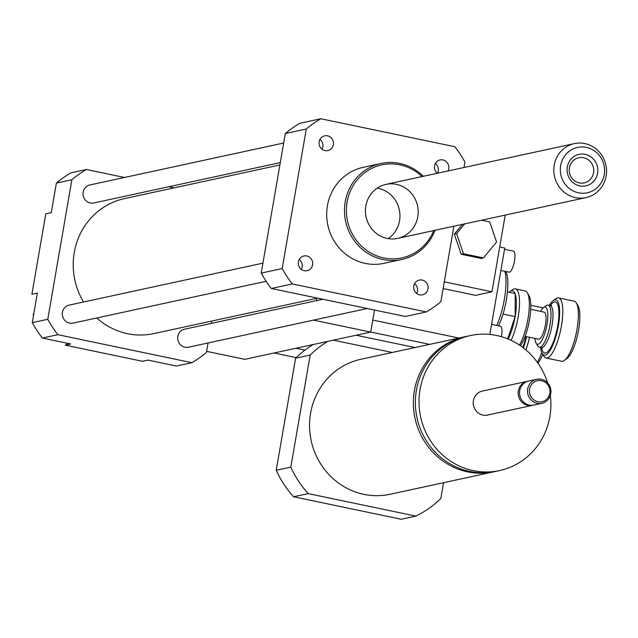 <?xml version="1.0" encoding="UTF-8"?>
<svg xmlns="http://www.w3.org/2000/svg" width="638" height="638" viewBox="0 0 638 638"><rect width="100%" height="100%" fill="white"/><g stroke="black" fill="none" stroke-linecap="round" stroke-linejoin="round"><path stroke-width="0.96" d="M481.626 220.206L489.689 221.896L496.571 242.001L483.468 257.935L463.483 253.757L456.601 233.652L464.631 223.89M463.483 253.757L461.202 254.251L481.188 258.43L483.468 257.935M461.202 254.251L454.32 234.146L456.601 233.652M454.32 234.146L462.351 224.385M443.115 288.575L475.549 295.354L491.97 291.797L505.216 215.102M444.279 281.837L491.97 291.797M453.889 226.219L440.85 301.686A110.51 105.278 -102.2 0 1 426.328 311.934L405.345 316.472L271.31 288.48A110.51 105.278 -102.2 0 1 261.213 273.088L285.314 133.533L306.296 128.988A110.51 105.278 -102.2 0 1 320.818 118.748L454.862 146.74A110.51 105.278 -102.2 0 1 464.958 162.132L464.033 167.483M33.806 313.736L33.152 314.534L33.495 315.539M33.686 314.414L33.152 314.534M124.546 177.468L86.401 169.501L70.898 172.858A110.51 105.278 77.8 0 0 56.367 183.106L51.263 212.677L45.792 213.866L31.9 294.27L37.371 293.089L32.267 322.661A110.51 105.278 77.8 0 0 42.363 338.052L70.77 343.986L65.291 345.166A30.696 29.244 77.8 0 0 67.883 343.38M65.291 345.166L142.521 361.299L147.992 360.111L176.399 366.045L191.91 362.687A110.51 105.278 77.8 0 0 206.433 352.447L208.068 342.965M174.198 187.843L168.847 186.727M86.401 169.501A110.51 105.278 77.8 0 0 71.879 179.749L56.367 183.106M71.879 179.749L47.77 319.303L32.267 322.661M211.449 323.386L211.856 321.026M437.333 173.265A7.544 7.193 -102.2 0 1 440.045 159.947A7.544 7.193 -102.2 0 1 448.028 170.952M437.54 173.225A7.544 7.193 77.8 0 0 435.339 163.551M324.981 150.6A7.544 7.193 -102.2 0 1 324.662 135.838A7.544 7.193 -102.2 0 1 333.283 141.7A7.544 7.193 -102.2 0 1 324.981 150.6M322.07 149.26A7.544 7.193 77.8 0 0 319.949 139.443M312.596 264.834A7.544 7.193 -102.2 0 1 298.48 264.874A7.544 7.193 -102.2 0 1 303.903 255.982A7.544 7.193 -102.2 0 1 312.596 264.834M301.319 269.403A7.544 7.193 77.8 0 0 299.198 259.586M422.165 280.074A7.544 7.193 -102.2 0 1 422.484 294.836A7.544 7.193 -102.2 0 1 413.863 288.982A7.544 7.193 -102.2 0 1 422.165 280.074M416.71 293.504A7.544 7.193 77.8 0 0 414.588 283.687M47.77 319.303A110.51 105.278 77.8 0 0 57.867 334.695L191.91 362.687M262.928 263.151L69.135 305.116A9.211 8.772 77.8 0 0 62.293 314.135A9.211 8.772 77.8 0 0 69.526 323.123A9.211 8.772 77.8 0 0 73.035 323.115L266.15 281.302M283.679 143.016L89.886 184.972A9.211 8.772 77.8 0 0 83.044 194A9.211 8.772 77.8 0 0 90.277 202.988A9.211 8.772 77.8 0 0 93.786 202.98L280.297 162.594M322.9 299.254L184.526 329.216A9.211 8.772 77.8 0 0 177.683 338.244A9.211 8.772 77.8 0 0 184.916 347.224A9.211 8.772 77.8 0 0 188.417 347.216L367.201 308.505M96.745 317.979A69.063 65.802 77.8 0 0 127.48 333.674A69.063 65.802 77.8 0 0 153.766 333.602L317.557 298.137M279.891 164.955L124.538 198.593A69.063 65.802 77.8 0 0 83.554 301.989M57.867 334.695L42.363 338.052M423.321 176.295A49.118 46.789 77.8 0 0 380.966 163.488A49.118 46.789 77.8 0 0 345.206 201.847A49.118 46.789 77.8 0 0 401.757 259.491A49.118 46.789 77.8 0 0 435.012 230.302M401.757 259.491L383.964 263.342A49.118 46.789 -102.2 0 1 327.422 205.699A49.118 46.789 -102.2 0 1 363.181 167.339L380.966 163.488M422.037 176.574A47.579 45.33 77.8 0 0 376.986 166.207A47.579 45.33 77.8 0 0 347.104 202.047A47.579 45.33 77.8 0 0 378.956 256.651A47.579 45.33 77.8 0 0 433.728 230.581M365.853 205.962A27.625 26.317 77.8 0 0 397.665 238.389A27.625 26.317 77.8 0 0 417.539 205.819A27.625 26.317 77.8 0 0 385.966 184.39A27.625 26.317 77.8 0 0 365.853 205.962M388.159 238.612A27.625 26.317 77.8 0 0 399.3 209.766A27.625 26.317 77.8 0 0 377.225 188.114M285.314 133.533A110.51 105.278 -102.2 0 1 299.844 123.286L320.818 118.748M426.328 311.934L292.284 283.934A110.51 105.278 -102.2 0 1 282.187 268.542L306.296 128.988M271.31 288.48L292.284 283.934M261.213 273.088L282.187 268.542M580.197 154.157A16.117 15.352 -102.2 0 1 596.769 176.319A16.117 15.352 -102.2 0 1 570.404 179.852A16.117 15.352 -102.2 0 1 580.197 154.157M579.679 157.594A12.856 12.25 77.8 0 0 578.762 157.753A12.856 12.25 77.8 0 0 569.519 172.922A12.856 12.25 77.8 0 0 584.225 182.883A12.856 12.25 77.8 0 0 593.547 168.201A12.856 12.25 77.8 0 0 579.679 157.594M579.2 147.147A23.199 22.099 -102.2 0 1 603.054 179.047A23.199 22.099 -102.2 0 1 565.109 184.135A23.199 22.099 -102.2 0 1 579.2 147.147M576.297 143.255A27.625 26.317 -102.2 0 1 606.1 166.063A27.625 26.317 -102.2 0 1 586.019 197.605A27.625 26.317 -102.2 0 1 554.454 176.176A27.625 26.317 -102.2 0 1 574.328 143.606A27.625 26.317 -102.2 0 1 576.297 143.255M525.919 349.919A30.696 8.589 -78.2 0 0 529.516 337.303M530.896 309.366A30.696 8.589 -78.2 0 0 530.744 308.832M526.533 336.681A28.239 7.903 101.8 0 1 523.375 347.854M541.742 352.487A30.696 8.589 101.8 0 1 537.34 362.288M537.994 363.221A28.239 7.903 -78.2 0 0 542.731 354.297M520.393 345.692A28.239 7.903 -78.2 0 0 529.588 319.367A28.239 7.903 -78.2 0 0 528.926 295.474L527.299 292.73A30.696 8.589 101.8 0 1 528.344 316.639A30.696 8.589 101.8 0 1 519.468 345.062M511.078 340.333A30.696 8.589 -78.2 0 0 519.268 308.306A30.696 8.589 -78.2 0 0 515.313 288.862L525.122 290.912A30.696 8.589 101.8 0 1 527.299 292.73M515.313 288.862A30.696 8.589 -78.2 0 0 512.585 289.66L509.993 291.518A28.239 7.903 101.8 0 1 515.01 293.472M509.132 292.244A28.239 7.903 101.8 0 1 509.993 291.518M515.089 293.679A28.239 7.903 101.8 0 1 515.153 316.416L515.201 293.512L507.433 291.893M507.689 338.858L515.153 316.416M515.081 316.815A28.239 7.903 101.8 0 1 508.151 339.041M536.103 343.164L537.73 345.908A21.485 6.013 -78.2 0 0 539.262 347.176A21.485 6.013 -78.2 0 0 540.019 347.168A21.485 6.013 -78.2 0 0 549.796 326.066A21.485 6.013 -78.2 0 0 548.042 305.108A21.485 6.013 -78.2 0 0 546.136 305.666L543.544 307.524A19.028 5.327 101.8 0 1 547.252 322.844A19.028 5.327 101.8 0 1 538.129 344.281A19.028 5.327 101.8 0 1 536.103 343.164A19.028 5.327 101.8 0 1 534.931 338.435M540.585 311.392A19.028 5.327 101.8 0 1 543.544 307.524M525.074 336.378L538.52 339.185A13.813 3.868 -78.2 0 0 539.006 339.177A13.813 3.868 -78.2 0 0 545.299 325.611A13.813 3.868 -78.2 0 0 544.166 312.141L530.72 309.334M542.22 353.444L543.847 356.179A30.696 8.589 -78.2 0 0 546.032 357.998A30.696 8.589 -78.2 0 0 547.117 357.99A30.696 8.589 -78.2 0 0 561.089 327.844A30.696 8.589 -78.2 0 0 558.585 297.906A30.696 8.589 -78.2 0 0 555.857 298.696L553.266 300.554A28.239 7.903 101.8 0 1 558.768 323.291A28.239 7.903 101.8 0 1 545.227 355.103A28.239 7.903 101.8 0 1 542.22 353.444A28.239 7.903 101.8 0 1 540.585 347.455M549.374 305.387A28.239 7.903 101.8 0 1 553.266 300.554M558.585 297.906L574.16 301.16A30.696 8.589 101.8 0 1 576.337 302.978A30.696 8.589 101.8 0 1 576.289 332.964A30.696 8.589 101.8 0 1 564.327 360.462A30.696 8.589 101.8 0 1 562.692 361.244A30.696 8.589 101.8 0 1 561.607 361.252L546.032 357.998M564.327 360.462L566.919 358.604A28.239 7.903 -78.2 0 0 577.924 333.307A28.239 7.903 -78.2 0 0 577.972 305.714L576.337 302.978M515.265 316.631L503.039 314.079M491.579 324.367L500.519 326.241A10.742 3.007 101.8 0 1 501.404 336.681M489.84 334.448L504.762 248.054L499.706 247.002M500.894 270.472L509.1 272.187A10.742 3.007 -78.2 0 0 509.483 272.179A10.742 3.007 -78.2 0 0 514.372 261.628A10.742 3.007 -78.2 0 0 513.494 251.149L504.554 249.283M498.549 325.827A33.766 9.45 -78.2 0 0 505.743 271.485M496.763 325.452A36.837 10.312 -78.2 0 0 504.929 271.317M370.702 332.047L429.685 344.368M313.521 320.132L370.702 332.079L374.506 310.036L372.775 320.061L458.874 338.044M356.148 335.229L415.059 347.535M465.692 336.577A69.063 65.802 77.8 0 0 464.687 336.784A69.063 65.802 77.8 0 0 414.397 390.735A69.063 65.802 77.8 0 0 493.924 471.793A69.063 65.802 77.8 0 0 494.921 471.57M547.635 382.952A69.063 65.802 77.8 0 0 470.342 335.564L466.697 336.354A69.063 65.802 77.8 0 0 416.407 390.296A69.063 65.802 77.8 0 0 495.925 471.354L499.578 470.565A69.063 65.802 77.8 0 0 550.347 395.448M470.342 335.564A69.063 65.802 77.8 0 0 420.051 389.507A69.063 65.802 77.8 0 0 499.578 470.565M527.977 381.213A12.281 11.699 77.8 0 0 527.283 381.341L482.36 391.062A12.281 11.699 77.8 0 0 473.42 400.656A12.281 11.699 77.8 0 0 487.56 415.067L532.483 405.337A12.281 11.699 77.8 0 0 533.161 405.17M527.283 381.341A12.281 11.699 77.8 0 0 518.343 390.927A12.281 11.699 77.8 0 0 532.483 405.337M536.638 379.315L528.655 381.038A12.281 11.699 77.8 0 0 519.715 390.631A12.281 11.699 77.8 0 0 533.846 405.042L541.829 403.312A12.281 11.699 77.8 0 0 550.666 388.837A12.281 11.699 77.8 0 0 536.638 379.315A12.281 11.699 77.8 0 0 527.698 388.901A12.281 11.699 77.8 0 0 541.829 403.312M529.596 389.108A10.742 10.232 77.8 0 0 543.161 401.374A10.742 10.232 77.8 0 0 546.311 383.167A10.742 10.232 77.8 0 0 529.596 389.108M493.924 471.793L390.121 494.267A69.063 65.802 -102.2 0 1 310.594 413.209A69.063 65.802 -102.2 0 1 360.885 359.266L464.687 336.784M313.25 344.512A98.228 93.579 77.8 0 0 295.585 358.229L276.23 470.286A98.228 93.579 77.8 0 0 293.608 496.771L401.238 519.252L415.832 516.094L308.202 493.613A98.228 93.579 -102.2 0 1 290.824 467.128L310.18 355.071A98.228 93.579 -102.2 0 1 327.844 341.354M333.347 340.166L392.258 352.471M443.554 482.703L440.826 498.461A98.228 93.579 -102.2 0 1 415.832 516.094M293.608 496.771L308.202 493.613M295.585 358.229L310.18 355.071M290.824 467.128L276.23 470.286M295.944 348.26L304.908 350.134M316.751 298.313L316.344 300.673M370.702 332.079L244.825 359.33L206.616 351.355M274.085 352.997L296.207 357.615M522.817 347.431A26.094 7.305 -78.2 0 0 525.943 336.561M542.156 347.558L542.467 348.252L541.279 347.598A21.485 6.013 -78.2 0 0 542.037 347.59A21.485 6.013 -78.2 0 0 551.822 326.489A21.485 6.013 -78.2 0 0 550.068 305.53L548.042 305.108M541.55 347.67A26.094 7.305 -78.2 0 0 545.586 352.997A26.094 7.305 -78.2 0 0 558.577 319.798A26.094 7.305 -78.2 0 0 550.347 305.578M574.328 143.606L385.966 184.39M586.019 197.605L397.665 238.389M543.121 307.867L530.8 305.291M541.279 347.598L539.262 347.176M550.068 305.53L551.415 305.411L550.857 305.921"/></g></svg>
